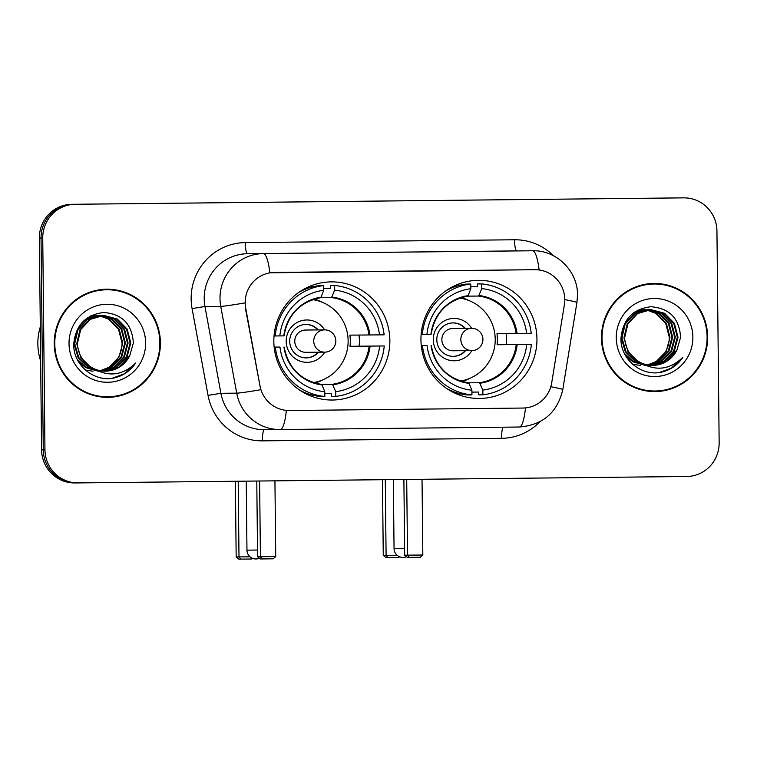 <?xml version="1.0" encoding="UTF-8"?>
<svg xmlns="http://www.w3.org/2000/svg" width="757" height="757" viewBox="0 0 757 757"><rect width="100%" height="100%" fill="white"/><g stroke="black" fill="none" stroke-linecap="round" stroke-linejoin="round"><path stroke-width="1.14" d="M420.939 340.016A59.074 58.015 89.5 0 0 479.455 398.475A59.074 58.015 89.5 0 0 536.95 338.786A59.074 58.015 89.5 0 0 478.424 280.327A59.074 58.015 89.5 0 0 420.939 340.016M458.562 394.7A59.074 58.015 89.5 0 0 459.168 394.454M273.835 341.558A59.074 58.015 89.5 0 0 332.361 400.027A59.074 58.015 89.5 0 0 389.855 340.338A59.074 58.015 89.5 0 0 331.329 281.878A59.074 58.015 89.5 0 0 273.835 341.558M311.458 396.252A59.074 58.015 89.5 0 0 312.064 396.006M245.192 302.847A30.091 29.551 89.5 0 0 245.694 308.071L260.02 385.947A30.091 29.551 89.5 0 0 289.335 410.512A30.091 29.551 89.5 0 0 289.382 410.512L522.85 408.051A30.091 29.551 89.5 0 0 551.692 382.872L564.381 304.711A30.091 29.551 89.5 0 0 534.962 269.7A30.091 29.551 89.5 0 0 534.915 269.7L274.431 272.444A30.091 29.551 89.5 0 0 245.192 302.847M311.108 286.25A59.074 58.015 89.5 0 0 310.493 286.014M458.203 284.698A59.074 58.015 89.5 0 0 457.597 284.462M54.249 343.829A54.059 53.085 89.5 0 0 107.797 397.33A54.059 53.085 89.5 0 0 160.408 342.713A54.059 53.085 89.5 0 0 106.851 289.212A54.059 53.085 89.5 0 0 54.249 343.829M106.955 397.33A54.059 53.085 89.5 0 0 124.072 393.99M601.484 338.067A54.059 53.085 89.5 0 0 655.032 391.568A54.059 53.085 89.5 0 0 707.644 336.95A54.059 53.085 89.5 0 0 654.086 283.449A54.059 53.085 89.5 0 0 601.484 338.067M654.19 391.568A54.059 53.085 89.5 0 0 671.308 388.227M525.49 407.9A39.014 7.381 89.4 0 1 519.349 427.024L280.213 429.541A44.587 43.783 -90.5 0 1 280.137 429.55A44.587 43.783 -90.5 0 1 236.714 393.157L220.751 306.377A44.587 43.783 -90.5 0 1 220.003 298.646A44.587 43.783 -90.5 0 1 263.313 253.604A39.014 7.381 89.4 0 1 269.88 272.823L534.962 269.7M539.116 269.965A39.014 7.381 -90.6 0 0 532.559 250.766L247.511 253.737A44.587 43.783 89.5 0 0 204.201 298.778A44.587 43.783 89.5 0 0 204.948 306.519L220.912 393.299L236.714 393.157A39.014 1.296 -10.4 0 0 260.692 389.732L245.391 308.071L245.306 298.39M682.18 197.88A33.44 32.835 89.5 0 0 682.123 197.88A33.44 32.835 89.5 0 0 682.066 197.88L73.533 204.286A33.44 32.835 89.5 0 0 41.048 238.067L43.272 449.838A33.44 32.835 89.5 0 0 76.4 482.938A33.44 32.835 89.5 0 0 76.457 482.938A33.44 32.835 89.5 0 1 76.4 482.938A33.44 32.835 89.5 0 1 43.272 449.838L41.048 238.067A33.44 32.835 89.5 0 1 73.533 204.286L682.066 197.88A33.44 32.835 89.5 0 1 682.123 197.88L683.808 197.861A33.44 32.835 89.5 0 0 683.751 197.861L75.227 204.276A33.44 32.835 89.5 0 0 42.742 238.058L44.956 449.828A33.44 32.835 89.5 0 0 78.085 482.919A33.44 32.835 89.5 0 0 78.141 482.919L686.665 476.503A33.44 32.835 89.5 0 0 719.15 442.722L716.936 230.951A33.44 32.835 89.5 0 0 683.808 197.861M289.174 410.512L286.354 410.398A39.014 7.381 -90.6 0 1 280.213 429.541L519.349 427.024C542.892 425.046 557.37 412.574 562.792 389.609L576.929 302.507A39.014 1.268 9.2 0 0 564.779 299.592M670.409 286.506A54.059 53.085 89.5 0 0 653.244 283.468M123.183 292.268A54.059 53.085 89.5 0 0 106.008 289.231M680.486 197.889A33.44 32.835 89.5 0 0 680.429 197.889A33.44 32.835 89.5 0 0 680.373 197.889L71.849 204.305A33.44 32.835 89.5 0 0 39.364 238.086L41.588 449.857A33.44 32.835 89.5 0 0 74.716 482.947A33.44 32.835 89.5 0 0 74.773 482.947L76.343 482.938M106.86 289.77A53.501 52.536 89.5 0 0 54.788 343.829A53.501 52.536 89.5 0 0 107.797 396.772A53.501 52.536 89.5 0 0 159.859 342.722A53.501 52.536 89.5 0 0 106.86 289.77L105.176 289.789A53.501 52.536 89.5 0 0 88.9 292.571M40.301 326.901A55.734 54.731 89.5 0 0 37.85 343.981A55.734 54.731 89.5 0 0 40.651 361.004M100.189 370.684A27.867 27.366 89.5 0 0 121.981 345.324L122.076 343.091L118.489 329.2L108.592 319.104L99.489 315.839M93.035 371.195L85.38 370.05M101.164 315.603L111.932 319.075L121.83 329.172L125.416 343.063L121.678 357.039L111.544 367.344L101.58 370.911M100.823 315.641L111.26 319.085L121.167 329.172L124.754 343.072L121.006 357.049L110.882 367.353L101.249 370.864M102.498 315.48L114.61 319.047L124.508 329.144L128.094 343.044L124.356 357.011L114.222 367.325L102.905 371.053M97.956 371.119L86.412 367.618L77.138 359.168M102.167 315.508L113.938 319.057L123.836 329.153L127.431 343.044L123.684 357.02L113.55 367.325L102.574 371.025M98.069 371.176L85.749 367.618L78.558 361.827M93.196 368.318A27.867 27.366 89.5 0 0 105.46 371.157A27.867 27.366 89.5 0 0 129.721 355.714L133.364 342.997C132.078 324.11 122.189 313.937 103.7 312.49C85.692 314.704 75.719 325.084 73.77 343.621C72.729 364.316 93.102 381.812 113.096 378.197C122.634 376.229 130.166 371.167 135.673 363.029C122.757 375.519 108.601 377.279 93.196 368.318C83.421 363.048 78.151 354.806 77.384 343.583L80.687 329.617L90.367 319.312L103.832 315.432L117.288 319.028L127.185 329.125L130.772 343.016L127.034 356.992L116.9 367.296L104.239 371.138M96.773 370.533L89.089 367.59L78.747 357.503L74.716 343.612L78.009 329.636L87.698 319.331L102.167 315.47M103.501 315.442L116.616 319.038L126.514 329.125L130.109 343.025L126.362 357.001L116.228 367.306L103.898 371.129M97.208 370.75L88.427 367.599L78.075 357.503L74.044 343.612L77.337 329.645L87.027 319.34L101.164 315.461M129.721 355.714L118.906 367.277L105.232 371.157M94.483 369.189L91.095 367.571L80.753 357.484L76.722 343.593L80.015 329.617L89.704 319.322L103.832 315.432M90.036 316.208L96.811 315.518M97.142 315.527L98.145 315.593M98.486 315.622L99.489 315.735M99.82 315.783L109.254 319.094L119.152 329.191L122.748 343.091L119 357.058L108.866 367.372L100.246 370.693M90.452 315.981L95.808 315.508M95.467 315.508L96.48 315.537M96.811 315.555L97.814 315.631M98.155 315.66L99.158 315.792M86.459 318.536L99.489 315.499M99.82 315.508L100.823 315.565M87.784 317.59L98.486 315.48M98.145 315.489L99.148 315.508M99.489 315.527L100.492 315.603M100.823 315.461L101.826 315.489M69.019 343.678A39.014 38.304 89.5 0 0 107.74 382.285A39.014 38.304 89.5 0 0 145.637 342.874A39.014 38.304 89.5 0 0 106.917 304.267A39.014 38.304 89.5 0 0 69.019 343.678M89.79 394.293A53.501 52.536 89.5 0 0 106.112 396.791L107.797 396.772M135.673 363.029L124.243 373.863L111.913 378.349M654.095 284.007A53.501 52.536 89.5 0 0 602.023 338.057A53.501 52.536 89.5 0 0 655.032 391.009A53.501 52.536 89.5 0 0 707.095 336.95A53.501 52.536 89.5 0 0 654.095 284.007L652.411 284.017A53.501 52.536 89.5 0 0 636.135 286.799M647.424 364.912A27.867 27.366 89.5 0 0 669.216 339.562L669.311 337.329L665.725 323.438L655.817 313.341L646.724 310.077M640.271 365.432L632.615 364.287M648.399 309.831L659.167 313.313L669.065 323.409L672.651 337.3L668.914 351.276L658.779 361.581L648.815 365.139M648.058 309.868L658.495 313.313L668.393 323.409L671.989 337.31L668.242 351.276L658.107 361.581L648.484 365.092M649.733 309.717L661.845 313.284L671.743 323.381L675.329 337.281L671.591 351.248L661.457 361.553L650.14 365.29M645.191 365.357L633.647 361.846L624.374 353.405M649.402 309.736L661.173 313.294L671.071 323.39L674.667 337.281L670.92 351.257L660.785 361.562L649.809 365.262M645.305 365.413L632.984 361.855L625.793 356.064M640.431 362.556A27.867 27.366 89.5 0 0 652.695 365.394A27.867 27.366 89.5 0 0 676.957 349.952L680.6 337.234C679.313 318.337 669.425 308.175 650.935 306.727C632.928 308.941 622.954 319.322 621.005 337.859C619.964 358.553 640.337 376.049 660.331 372.435C669.869 370.457 677.401 365.404 682.909 357.266C669.992 369.757 655.836 371.517 640.431 362.556C630.657 357.285 625.386 349.034 624.62 337.821L627.922 323.845L637.602 313.549L651.067 309.67L664.523 313.266L674.421 323.362L678.007 337.253L674.269 351.229L664.135 361.534L651.465 365.376M644.008 364.76L636.325 361.827L625.982 351.731L621.951 337.84L625.244 323.873L634.924 313.568L649.402 309.708M650.736 309.679L663.851 313.266L673.749 323.362L677.335 337.262L673.598 351.229L663.463 361.543L651.134 365.357M644.444 364.988L635.653 361.827L625.31 351.74L621.279 337.849L624.572 323.882L634.262 313.578L648.399 309.698M676.957 349.952L666.141 361.515L652.468 365.394M641.718 363.426L638.331 361.808L627.988 351.712L623.957 337.821L627.25 323.854L636.94 313.549L651.067 309.67M637.271 310.436L644.046 309.755M644.377 309.764L645.38 309.831M645.721 309.859L646.724 309.973M647.055 310.02L656.489 313.332L666.387 323.428L669.983 337.319L666.236 351.295L656.101 361.6L647.481 364.931M637.687 310.219L643.043 309.745M642.702 309.745L643.715 309.774M644.046 309.783L645.049 309.859M645.38 309.897L646.393 310.02M633.694 312.773L646.724 309.727M647.055 309.736L648.058 309.802M635.019 311.827L645.721 309.717M645.38 309.727L646.383 309.745M646.724 309.764L647.727 309.84M648.058 309.698L649.061 309.727M616.255 337.915A39.014 38.304 89.5 0 0 654.966 376.522A39.014 38.304 89.5 0 0 692.873 337.102A39.014 38.304 89.5 0 0 654.152 298.495A39.014 38.304 89.5 0 0 616.255 337.915M637.025 388.53A53.501 52.536 89.5 0 0 653.348 391.019L655.032 391.009M682.909 357.266L671.478 368.101L659.148 372.586M359.036 335.067A52.943 51.987 -90.5 0 1 359.386 340.622A52.943 51.987 -90.5 0 1 359.149 346.195L384.244 345.968A55.734 54.731 89.5 0 1 335.786 396.365L335.739 391.653A51.05 50.132 89.5 0 0 379.626 346.015L350.008 346.29A43.698 42.903 89.5 0 0 350.302 340.716A43.698 42.903 89.5 0 0 349.895 335.143L379.503 334.868A51.05 50.132 89.5 0 0 334.679 290.168L334.632 285.465A55.734 54.731 89.5 0 1 384.13 334.821L379.503 334.868M321.365 384.376L332.446 384.272L335.739 391.653M274.148 347.103L279.967 347.066A51.05 50.132 89.5 0 0 324.8 391.766L324.848 396.479L320.627 396.517A55.734 54.731 89.5 0 1 299.838 390.215M315.026 383.08A43.698 42.903 89.5 0 0 322.671 379.919M307.087 288.521L305.062 288.54M307.938 288.218A52.943 51.987 89.5 0 0 306.935 288.218A52.943 51.987 89.5 0 0 305.62 288.247L306.935 288.218M323.712 288.36L330.44 288.303L330.412 285.503L334.632 285.465M335.786 396.365L331.575 396.394L331.547 393.593L324.819 393.659M274.157 347.122L275.349 347.113A55.734 54.731 89.5 0 0 324.848 396.479M379.626 346.015L384.244 345.968M275.349 347.113L279.967 347.066M334.679 290.168L331.538 297.605L320.684 297.7M324.8 391.766L321.952 384.916A44.218 43.414 89.5 0 1 283.951 347.018M308.865 394.094A52.943 51.987 -90.5 0 1 307.862 394.113A52.943 51.987 -90.5 0 1 306.547 394.104M306.017 393.839L308.071 393.82M274.043 335.985L275.226 335.966A55.734 54.731 89.5 0 1 323.684 285.578L319.473 285.616A55.734 54.731 89.5 0 0 298.987 292.259M323.684 285.578L323.731 290.281A51.05 50.132 89.5 0 0 279.853 335.919L275.226 335.966M279.853 335.919L283.837 335.871A44.218 43.414 89.5 0 1 321.034 297.189L323.731 290.281M321.99 302.147A43.698 42.903 89.5 0 0 314.287 299.119M350.008 346.29L359.149 346.195M312.641 299.658A41.909 41.152 -90.5 0 1 348.125 340.735A41.909 41.152 -90.5 0 1 313.37 382.569M324.8 352.156A11.147 11.147 0 0 0 335.824 340.905A11.147 11.147 0 0 0 324.583 329.872A21.177 20.799 89.5 0 0 286.184 341.388A21.177 20.799 89.5 0 0 324.753 352.156A11.147 10.948 -90.5 0 1 313.739 341.133A11.147 10.948 -90.5 0 1 324.583 329.872L305.61 330.033A11.147 10.948 -90.5 0 0 294.766 341.293A11.147 10.948 -90.5 0 0 305.809 352.327L324.772 352.156A11.147 11.147 0 0 0 324.8 352.156A11.147 10.948 -90.5 0 1 324.772 352.156M318.271 329.92A16.72 16.417 89.5 0 0 289.713 341.35A16.72 16.417 89.5 0 0 318.47 352.213M305.771 324.46A16.72 16.417 -90.5 0 1 317.845 329.929M318.044 352.223A16.72 16.417 -90.5 0 1 306.065 357.9M313.663 395.409A57.958 56.917 -90.5 0 1 311.411 396.233M310.446 286.032A57.958 56.917 -90.5 0 1 312.707 286.818M252.516 558.316L251.721 559.007L238.796 559.139L236.165 556.934L235.37 481.263M236.165 556.934L238.994 556.915L238.2 481.234M240.783 559.12L238.994 556.915L250.028 556.792M259.613 481.007L260.408 556.726L275.728 556.565L274.933 480.846M256.784 481.036L257.579 556.745L260.408 556.726L262.196 558.931L273.135 558.817L275.728 556.565M262.196 558.931L260.209 558.95L257.579 556.745M506.13 333.515A52.943 51.987 -90.5 0 1 506.48 339.07A52.943 51.987 -90.5 0 1 506.253 344.643L531.338 344.416A55.734 54.731 89.5 0 1 482.89 394.813L482.834 390.101A51.05 50.132 89.5 0 0 526.721 344.463L497.103 344.738A43.698 42.903 89.5 0 0 497.396 339.164A43.698 42.903 89.5 0 0 496.989 333.591L526.607 333.326A51.05 50.132 89.5 0 0 481.774 288.616L481.726 283.913A55.734 54.731 89.5 0 1 531.225 333.269L526.607 333.326M468.46 382.824L479.541 382.72L482.834 390.101M471.942 394.927A55.734 54.731 89.5 0 1 422.444 345.57L427.062 345.514A51.05 50.132 89.5 0 0 471.895 390.224L471.942 394.927L467.731 394.965A55.734 54.731 89.5 0 1 446.942 388.663M462.12 381.528A43.698 42.903 89.5 0 0 469.766 378.368M454.191 286.979L452.156 286.988M455.042 286.676A52.943 51.987 89.5 0 0 454.03 286.676A52.943 51.987 89.5 0 0 452.714 286.704M470.807 286.808L477.544 286.752L477.506 283.951L481.726 283.913M482.89 394.813L478.67 394.851L478.642 392.05L471.914 392.107M526.721 344.463L531.338 344.416M422.444 345.57L427.062 345.514M481.774 288.616L478.632 296.053L467.779 296.148M471.895 390.224L469.047 383.364A44.218 43.414 89.5 0 1 431.055 345.466M455.969 392.542A52.943 51.987 -90.5 0 1 454.957 392.561A52.943 51.987 -90.5 0 1 453.642 392.552M453.112 392.287L455.165 392.268M421.138 334.433L422.33 334.424A55.734 54.731 89.5 0 1 470.778 284.026L466.567 284.064A55.734 54.731 89.5 0 0 446.081 290.707M470.778 284.026L470.826 288.739A51.05 50.132 89.5 0 0 426.948 334.376L422.33 334.424M426.948 334.376L430.932 334.329A44.218 43.414 89.5 0 1 468.129 295.637L470.826 288.739M469.085 300.605A43.698 42.903 89.5 0 0 461.382 297.577M497.103 344.738L506.253 344.643M459.736 298.107A41.909 41.152 -90.5 0 1 495.22 339.183A41.909 41.152 -90.5 0 1 460.464 381.026M471.876 350.614L452.904 350.775A11.147 10.948 -90.5 0 1 441.861 339.742A11.147 10.948 -90.5 0 1 452.705 328.481L471.677 328.32A11.147 11.147 0 0 1 482.919 339.354A11.147 11.147 0 0 1 471.895 350.614A11.147 11.147 0 0 0 471.895 350.614A11.147 10.948 -90.5 0 1 460.833 339.581A11.147 10.948 -90.5 0 1 471.677 328.32A21.177 20.799 89.5 0 0 433.278 339.836A21.177 20.799 89.5 0 0 471.848 350.614M465.366 328.377A16.72 16.417 89.5 0 0 436.808 339.798A16.72 16.417 89.5 0 0 465.564 350.661M452.875 322.908A16.72 16.417 -90.5 0 1 464.949 328.377M465.139 350.671A16.72 16.417 -90.5 0 1 453.169 356.348M460.758 393.858A57.958 56.917 -90.5 0 1 458.505 394.681M457.54 284.481A57.958 56.917 -90.5 0 1 459.811 285.266M399.611 556.774L398.825 557.455L385.9 557.587L383.26 555.383L382.474 479.711M383.26 555.383L386.089 555.364L385.294 479.683M387.877 557.568L386.089 555.364L397.122 555.241M406.708 479.455L407.503 555.174L422.822 555.013L422.028 479.295M403.888 479.484L404.673 555.203L407.503 555.174L409.291 557.379L420.239 557.266L422.822 555.013M409.291 557.379L407.313 557.398L404.673 555.203M514.523 239.77A11.147 2.11 -90.6 0 0 516.747 250.898L247.511 253.737A11.147 2.11 -90.6 0 1 245.287 242.609L514.523 239.77A55.734 54.731 -90.5 0 1 553.433 255.734M516.899 250.898A44.587 43.783 89.5 0 0 516.823 250.898A44.587 43.783 89.5 0 0 516.747 250.898L532.559 250.766A44.587 43.783 -90.5 0 1 532.635 250.766L516.823 250.898M244.937 302.914A39.014 1.296 -10.4 0 1 220.751 306.377L204.948 306.519L192.079 308.582A55.734 54.731 -90.5 0 1 245.287 242.609M550.812 386.723A39.014 1.268 9.2 0 1 562.792 389.609M539.978 421.696A55.734 54.731 -90.5 0 1 501.55 438.331L262.414 440.848A55.734 54.731 -90.5 0 1 208.043 395.362L192.079 308.582M683.751 197.861L680.373 197.889M75.227 204.276L71.849 204.305M42.742 238.058L39.364 238.086M44.956 449.828L41.588 449.857M78.028 482.919L76.457 482.938M208.043 395.362L220.912 393.299A44.587 43.783 89.5 0 0 264.335 429.683A44.587 43.783 89.5 0 0 264.411 429.683M264.401 429.683A11.147 2.11 -90.6 0 0 262.414 440.848M503.396 427.194A11.147 2.11 -90.6 0 0 501.55 438.331M332.446 384.272A43.698 42.903 89.5 0 0 369.132 346.119M369.974 334.963A44.218 43.414 89.5 0 0 331.982 297.075M332.9 384.793A44.218 43.414 89.5 0 0 370.097 346.11M369.019 334.973A43.698 42.903 89.5 0 0 331.538 297.605M246.233 481.149L246.962 550.159L257.512 550.046M479.541 382.72A43.698 42.903 89.5 0 0 516.227 344.577M517.078 333.421A44.218 43.414 89.5 0 0 479.077 295.523M479.995 383.25A44.218 43.414 89.5 0 0 517.192 344.567M516.113 333.43A43.698 42.903 89.5 0 0 478.632 296.053M393.337 479.597L394.056 548.607L404.607 548.494M576.929 302.507L577.506 294.88C577.875 271.157 556.442 249.952 532.635 250.766M280.213 429.541L264.335 429.683M78.085 482.919L74.716 482.947M680.429 197.889L682.123 197.88M321.526 384.395C300.832 380.62 288.36 368.167 284.13 347.018M306.576 394.123L307.862 394.113M284.007 335.871C287.802 314.647 300.009 301.929 320.618 297.719M246.962 550.159A8.914 8.914 0 0 0 259.386 558.259M452.743 286.685L454.03 286.676M468.621 382.843C447.926 379.068 435.455 366.615 431.225 345.466M453.67 392.571L454.957 392.561M431.102 334.32C434.897 313.095 447.103 300.378 467.722 296.167M394.056 548.607A8.914 8.914 0 0 0 406.481 556.707"/></g></svg>
